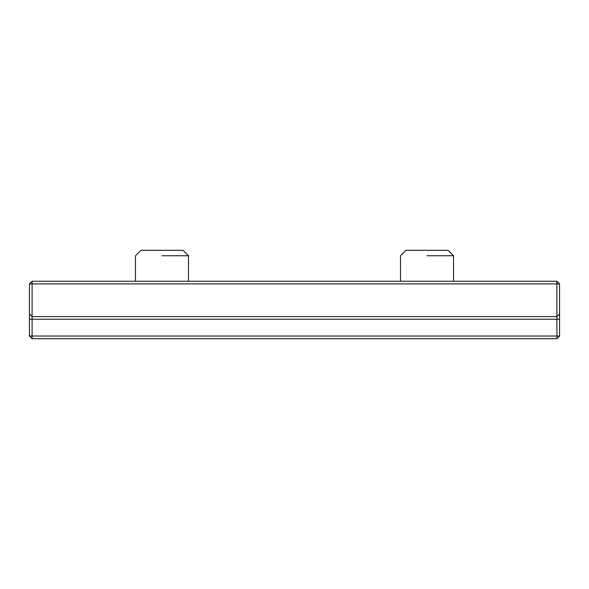 <?xml version="1.0" encoding="UTF-8"?>
<svg xmlns="http://www.w3.org/2000/svg" width="589" height="589" viewBox="0 0 589 589"><rect width="100%" height="100%" fill="white"/><g stroke="black" fill="none" stroke-linecap="round" stroke-linejoin="round"><path stroke-width="0.88" d="M559.55 336.024L556.899 338.675L556.899 336.024L559.55 336.024L559.55 283.898L556.899 283.898L556.899 281.248L559.55 283.898M29.45 283.898L29.45 313.937L32.1 316.587L556.899 316.587L556.899 336.024L32.1 336.024L32.1 338.675L29.45 336.024L32.1 336.024L32.1 283.898L29.45 283.898L32.1 281.248L32.1 283.898L556.899 283.898L556.899 316.587L559.55 313.937M556.899 281.248L32.1 281.248M29.45 313.937L29.45 336.024M32.1 338.675L556.899 338.675M161.975 255.744L188.48 255.744L161.975 255.744M188.48 281.248L188.48 255.744L183.061 250.325L140.889 250.325L135.47 255.744L135.47 281.248M427.025 255.744L453.53 255.744L427.025 255.744M453.53 281.248L453.53 255.744L448.111 250.325L405.939 250.325L400.52 255.744L400.52 281.248M29.45 319.238L559.55 319.238"/></g></svg>
